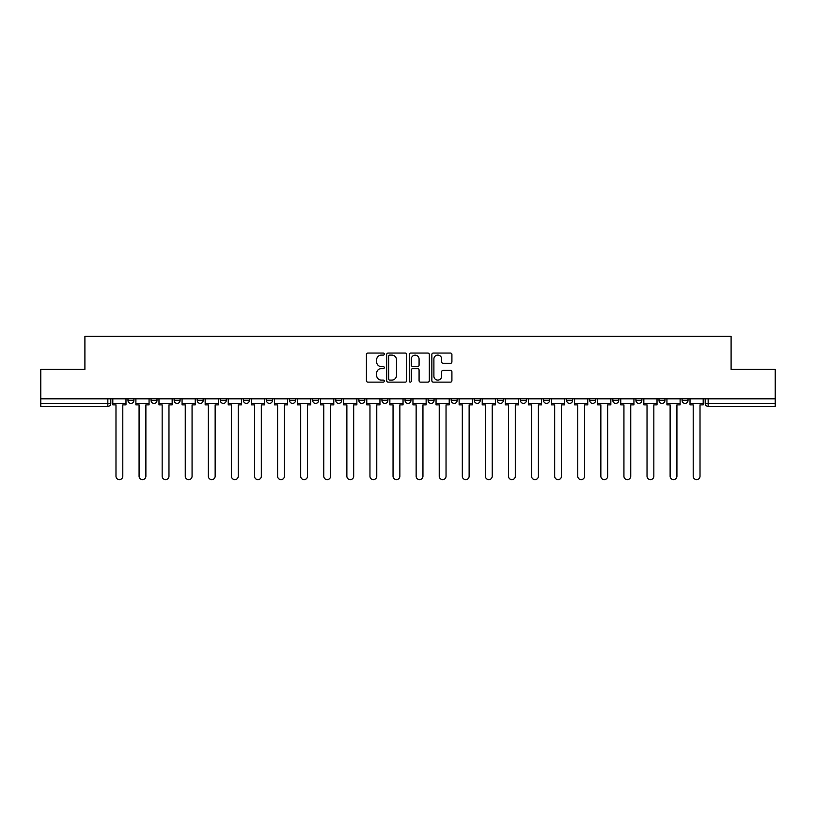 <?xml version="1.0" encoding="UTF-8"?>
<svg xmlns="http://www.w3.org/2000/svg" width="816" height="816" viewBox="0 0 816 816"><rect width="100%" height="100%" fill="white"/><g stroke="black" fill="none" stroke-linecap="round" stroke-linejoin="round"><path stroke-width="1.22" d="M384.316 354.083A1.02 1.02 0 0 0 383.306 353.063L367.863 353.063A1.448 1.448 0 0 0 366.415 354.521L366.415 380.674A1.448 1.448 0 0 0 367.863 382.123L383.306 382.123A1.02 1.02 0 0 0 384.316 381.103A1.02 1.02 0 0 0 383.306 380.093L381.307 380.093A4.651 4.651 0 0 1 376.655 375.442L376.655 373.259A4.651 4.651 0 0 1 381.307 368.608L383.306 368.608A1.02 1.02 0 0 0 384.316 367.598A1.02 1.02 0 0 0 383.306 366.578L381.307 366.578A4.651 4.651 0 0 1 376.655 361.927L376.655 359.754A4.651 4.651 0 0 1 381.307 355.103L383.306 355.103A1.02 1.02 0 0 0 384.316 354.083M682.105 398.82L682.105 400.452L688.021 400.452A2.958 2.958 0 0 1 685.063 403.41A2.958 2.958 0 0 1 682.105 400.452L682.105 398.82M589.754 400.452L589.754 398.82L589.754 400.452A2.958 2.958 0 0 0 592.712 403.41A2.958 2.958 0 0 1 589.754 400.452L595.67 400.452A2.958 2.958 0 0 1 592.712 403.41A2.958 2.958 0 0 0 595.67 400.452L595.67 398.82L595.67 400.452M381.949 398.82L381.949 400.452L387.875 400.452A2.958 2.958 0 0 1 384.907 403.41A2.958 2.958 0 0 1 381.949 400.452L381.949 398.82M312.681 398.82L312.681 400.452L318.607 400.452A2.958 2.958 0 0 1 315.649 403.41A2.958 2.958 0 0 1 312.681 400.452L312.681 398.82M266.506 398.82L266.506 400.452L272.432 400.452A2.958 2.958 0 0 1 269.464 403.41A2.958 2.958 0 0 1 266.506 400.452L266.506 398.82M243.423 398.82L243.423 400.452L249.339 400.452A2.958 2.958 0 0 1 246.381 403.41A2.958 2.958 0 0 1 243.423 400.452L243.423 398.82M197.237 398.82L197.237 400.452L203.164 400.452A2.958 2.958 0 0 1 200.206 403.41A2.958 2.958 0 0 1 197.237 400.452L197.237 398.82M450.452 363.314A1.448 1.448 0 0 0 451.911 361.855L451.911 354.521A1.448 1.448 0 0 0 450.452 353.063L433.316 353.063A1.448 1.448 0 0 0 431.858 354.521L431.858 380.674A1.448 1.448 0 0 0 433.316 382.123L450.452 382.123A1.448 1.448 0 0 0 451.911 380.674L451.911 371.81A1.448 1.448 0 0 0 450.452 370.352L443.119 370.352A1.448 1.448 0 0 0 441.67 371.81L441.67 376.207A3.886 3.886 0 0 1 437.784 380.093A3.886 3.886 0 0 1 433.898 376.207L433.898 358.989A3.886 3.886 0 0 1 437.784 355.103A3.886 3.886 0 0 1 441.67 358.989L441.67 361.855A1.448 1.448 0 0 0 443.119 363.314L450.452 363.314M40.8 398.82L40.8 369.373L84.905 369.373L84.905 336.365L731.095 336.365L731.095 369.373L775.2 369.373L775.2 398.82L40.8 398.82L40.8 403.41L110.803 403.41L110.803 398.82L110.803 403.41A2.958 2.958 0 0 1 107.845 406.368L40.8 406.368L40.8 403.41M406.725 354.521A1.448 1.448 0 0 0 405.277 353.063L388.13 353.063A1.448 1.448 0 0 0 386.682 354.521L386.682 380.674A1.448 1.448 0 0 0 388.13 382.123L405.277 382.123A1.448 1.448 0 0 0 406.725 380.674L406.725 354.521M410.723 353.063L427.87 353.063A1.448 1.448 0 0 1 429.318 354.521L429.318 380.674A1.448 1.448 0 0 1 427.87 382.123L420.526 382.123A1.448 1.448 0 0 1 419.077 380.674L419.077 370.066A1.448 1.448 0 0 0 417.629 368.608L412.753 368.608A1.448 1.448 0 0 0 411.305 370.066L411.305 381.103A1.02 1.02 0 0 1 410.285 382.123A1.02 1.02 0 0 1 409.275 381.103L409.275 354.521A1.448 1.448 0 0 1 410.723 353.063M705.197 398.82L705.197 403.41L775.2 403.41L775.2 406.368L708.155 406.368A2.958 2.958 0 0 1 705.197 403.41L705.197 398.82M775.2 398.82L775.2 403.41M688.021 398.82L688.021 400.452L688.021 398.82M659.012 398.82L659.012 400.452L664.938 400.452L664.938 398.82L664.938 400.452A2.958 2.958 0 0 1 661.98 403.41A2.958 2.958 0 0 1 659.012 400.452A2.958 2.958 0 0 0 661.98 403.41M641.845 398.82L641.845 400.452A2.958 2.958 0 0 1 638.887 403.41A2.958 2.958 0 0 1 635.929 400.452L641.845 400.452M635.929 398.82L635.929 400.452M612.836 398.82L612.836 400.452L618.763 400.452L618.763 398.82L618.763 400.452A2.958 2.958 0 0 1 615.794 403.41A2.958 2.958 0 0 1 612.836 400.452A2.958 2.958 0 0 0 615.794 403.41M566.661 398.82L566.661 400.452L572.577 400.452L572.577 398.82L572.577 400.452A2.958 2.958 0 0 1 569.619 403.41A2.958 2.958 0 0 1 566.661 400.452A2.958 2.958 0 0 0 569.619 403.41M549.494 400.452L549.494 398.82L549.494 400.452A2.958 2.958 0 0 1 546.536 403.41A2.958 2.958 0 0 1 543.568 400.452L549.494 400.452A2.958 2.958 0 0 1 546.536 403.41M543.568 398.82L543.568 400.452M526.402 398.82L526.402 400.452A2.958 2.958 0 0 1 523.444 403.41A2.958 2.958 0 0 1 520.486 400.452L526.402 400.452A2.958 2.958 0 0 1 523.444 403.41M520.486 398.82L520.486 400.452M503.319 398.82L503.319 400.452A2.958 2.958 0 0 1 500.351 403.41A2.958 2.958 0 0 1 497.393 400.452L503.319 400.452M497.393 398.82L497.393 400.452M480.226 398.82L480.226 400.452A2.958 2.958 0 0 1 477.268 403.41A2.958 2.958 0 0 1 474.31 400.452L480.226 400.452M474.31 398.82L474.31 400.452M457.133 398.82L457.133 400.452A2.958 2.958 0 0 1 454.175 403.41A2.958 2.958 0 0 1 451.217 400.452L457.133 400.452M451.217 398.82L451.217 400.452M434.051 398.82L434.051 400.452A2.958 2.958 0 0 1 431.093 403.41A2.958 2.958 0 0 1 428.125 400.452A2.958 2.958 0 0 0 431.093 403.41M428.125 398.82L428.125 400.452L434.051 400.452M410.958 398.82L410.958 400.452A2.958 2.958 0 0 1 408 403.41A2.958 2.958 0 0 1 405.042 400.452A2.958 2.958 0 0 0 408 403.41M405.042 398.82L405.042 400.452L410.958 400.452M387.875 398.82L387.875 400.452A2.958 2.958 0 0 1 384.907 403.41M364.783 398.82L364.783 400.452A2.958 2.958 0 0 1 361.825 403.41A2.958 2.958 0 0 1 358.867 400.452L364.783 400.452M358.867 398.82L358.867 400.452M341.69 398.82L341.69 400.452A2.958 2.958 0 0 1 338.732 403.41A2.958 2.958 0 0 1 335.774 400.452L341.69 400.452L341.69 398.82M335.774 398.82L335.774 400.452M318.607 398.82L318.607 400.452M295.514 398.82L295.514 400.452A2.958 2.958 0 0 1 292.556 403.41A2.958 2.958 0 0 1 289.598 400.452L295.514 400.452L295.514 398.82M289.598 398.82L289.598 400.452M272.432 398.82L272.432 400.452L272.432 398.82M249.339 400.452L249.339 398.82L249.339 400.452A2.958 2.958 0 0 1 246.381 403.41M226.246 398.82L226.246 400.452A2.958 2.958 0 0 1 223.288 403.41A2.958 2.958 0 0 1 220.33 400.452A2.958 2.958 0 0 0 223.288 403.41A2.958 2.958 0 0 0 226.246 400.452L226.246 398.82M220.33 398.82L220.33 400.452L226.246 400.452M203.164 398.82L203.164 400.452M180.071 398.82L180.071 400.452A2.958 2.958 0 0 1 177.113 403.41A2.958 2.958 0 0 1 174.155 400.452A2.958 2.958 0 0 0 177.113 403.41A2.958 2.958 0 0 0 180.071 400.452L174.155 400.452L174.155 398.82M151.062 398.82L151.062 400.452L156.988 400.452L156.988 398.82L156.988 400.452A2.958 2.958 0 0 1 154.02 403.41A2.958 2.958 0 0 1 151.062 400.452A2.958 2.958 0 0 0 154.02 403.41M127.979 398.82L127.979 400.452L133.895 400.452L133.895 398.82L133.895 400.452A2.958 2.958 0 0 1 130.937 403.41A2.958 2.958 0 0 1 127.979 400.452A2.958 2.958 0 0 0 130.937 403.41M107.845 398.82L107.845 406.368A2.958 2.958 0 0 0 110.803 403.41M389.732 355.103A1.02 1.02 0 0 0 388.712 356.123L388.712 379.073A1.02 1.02 0 0 0 389.732 380.093L391.833 380.093A4.651 4.651 0 0 0 396.484 375.442L396.484 359.754A4.651 4.651 0 0 0 391.833 355.103L389.732 355.103M419.077 359.06A3.886 3.886 0 0 0 415.191 355.174A3.886 3.886 0 0 0 411.305 359.06L411.305 365.129A1.448 1.448 0 0 0 412.753 366.578L417.629 366.578A1.448 1.448 0 0 0 419.077 365.129L419.077 359.06M112.802 403.41L112.802 404.889L115.984 404.889L115.984 476.228A3.407 3.407 0 0 0 119.391 479.635A3.407 3.407 0 0 0 122.798 476.228L122.798 404.889L125.98 404.889L125.98 403.41L112.802 403.41L112.802 398.82M125.98 403.41L125.98 398.82M135.895 403.41L135.895 404.889L139.077 404.889L139.077 476.228A3.407 3.407 0 0 0 142.484 479.635A3.407 3.407 0 0 0 145.88 476.228L145.88 404.889L149.063 404.889L149.063 403.41L135.895 403.41L135.895 398.82M149.063 403.41L149.063 398.82M158.977 403.41L158.977 404.889L162.16 404.889L162.16 476.228A3.407 3.407 0 0 0 165.566 479.635A3.407 3.407 0 0 0 168.973 476.228L168.973 404.889L172.156 404.889L172.156 403.41L158.977 403.41L158.977 398.82M172.156 403.41L172.156 398.82M182.07 403.41L182.07 404.889L185.252 404.889L185.252 476.228A3.407 3.407 0 0 0 188.659 479.635A3.407 3.407 0 0 0 192.066 476.228L192.066 404.889L195.238 404.889L195.238 403.41L182.07 403.41L182.07 398.82M195.238 403.41L195.238 398.82M205.163 403.41L205.163 404.889L208.345 404.889L208.345 476.228A3.407 3.407 0 0 0 211.742 479.635A3.407 3.407 0 0 0 215.149 476.228L215.149 404.889L218.331 404.889L218.331 403.41L205.163 403.41L205.163 398.82M218.331 403.41L218.331 398.82M228.245 403.41L228.245 404.889L231.428 404.889L231.428 476.228A3.407 3.407 0 0 0 234.835 479.635A3.407 3.407 0 0 0 238.241 476.228L238.241 404.889L241.424 404.889L241.424 403.41L228.245 403.41L228.245 398.82M241.424 403.41L241.424 398.82M251.338 403.41L251.338 404.889L254.521 404.889L254.521 476.228A3.407 3.407 0 0 0 257.927 479.635A3.407 3.407 0 0 0 261.324 476.228L261.324 404.889L264.506 404.889L264.506 403.41L251.338 403.41L251.338 398.82M264.506 403.41L264.506 398.82M274.421 403.41L274.421 404.889L277.603 404.889L277.603 476.228A3.407 3.407 0 0 0 281.01 479.635A3.407 3.407 0 0 0 284.417 476.228L284.417 404.889L287.599 404.889L287.599 403.41L274.421 403.41L274.421 398.82M287.599 403.41L287.599 398.82M297.514 403.41L297.514 404.889L300.696 404.889L300.696 476.228A3.407 3.407 0 0 0 304.103 479.635A3.407 3.407 0 0 0 307.51 476.228L307.51 404.889L310.682 404.889L310.682 403.41L297.514 403.41L297.514 398.82M310.682 403.41L310.682 398.82M320.606 403.41L320.606 404.889L323.789 404.889L323.789 476.228A3.407 3.407 0 0 0 327.185 479.635A3.407 3.407 0 0 0 330.592 476.228L330.592 404.889L333.775 404.889L333.775 403.41L320.606 403.41L320.606 398.82M333.775 403.41L333.775 398.82M343.689 403.41L343.689 404.889L346.871 404.889L346.871 476.228A3.407 3.407 0 0 0 350.278 479.635A3.407 3.407 0 0 0 353.685 476.228L353.685 404.889L356.867 404.889L356.867 403.41L343.689 403.41L343.689 398.82M356.867 403.41L356.867 398.82M366.782 403.41L366.782 404.889L369.964 404.889L369.964 476.228A3.407 3.407 0 0 0 373.371 479.635A3.407 3.407 0 0 0 376.768 476.228L376.768 404.889L379.95 404.889L379.95 403.41L366.782 403.41L366.782 398.82M379.95 403.41L379.95 398.82M389.864 403.41L389.864 404.889L393.047 404.889L393.047 476.228A3.407 3.407 0 0 0 396.454 479.635A3.407 3.407 0 0 0 399.86 476.228L399.86 404.889L403.043 404.889L403.043 403.41L389.864 403.41L389.864 398.82M403.043 403.41L403.043 398.82M412.957 403.41L412.957 404.889L416.14 404.889L416.14 476.228A3.407 3.407 0 0 0 419.546 479.635A3.407 3.407 0 0 0 422.953 476.228L422.953 404.889L426.136 404.889L426.136 403.41L412.957 403.41L412.957 398.82M426.136 403.41L426.136 398.82M436.05 403.41L436.05 404.889L439.232 404.889L439.232 476.228A3.407 3.407 0 0 0 442.629 479.635A3.407 3.407 0 0 0 446.036 476.228L446.036 404.889L449.218 404.889L449.218 403.41L436.05 403.41L436.05 398.82M449.218 403.41L449.218 398.82M459.133 403.41L459.133 404.889L462.315 404.889L462.315 476.228A3.407 3.407 0 0 0 465.722 479.635A3.407 3.407 0 0 0 469.129 476.228L469.129 404.889L472.311 404.889L472.311 403.41L459.133 403.41L459.133 398.82M472.311 403.41L472.311 398.82M482.225 403.41L482.225 404.889L485.408 404.889L485.408 476.228A3.407 3.407 0 0 0 488.815 479.635A3.407 3.407 0 0 0 492.211 476.228L492.211 404.889L495.394 404.889L495.394 403.41L482.225 403.41L482.225 398.82M495.394 403.41L495.394 398.82M505.318 403.41L505.318 404.889L508.49 404.889L508.49 476.228A3.407 3.407 0 0 0 511.897 479.635A3.407 3.407 0 0 0 515.304 476.228L515.304 404.889L518.486 404.889L518.486 403.41L505.318 403.41L505.318 398.82M518.486 403.41L518.486 398.82M528.401 403.41L528.401 404.889L531.583 404.889L531.583 476.228A3.407 3.407 0 0 0 534.99 479.635A3.407 3.407 0 0 0 538.397 476.228L538.397 404.889L541.579 404.889L541.579 403.41L528.401 403.41L528.401 398.82M541.579 403.41L541.579 398.82M551.494 403.41L551.494 404.889L554.676 404.889L554.676 476.228A3.407 3.407 0 0 0 558.073 479.635A3.407 3.407 0 0 0 561.479 476.228L561.479 404.889L564.662 404.889L564.662 403.41L551.494 403.41L551.494 398.82M564.662 403.41L564.662 398.82M574.576 403.41L574.576 404.889L577.759 404.889L577.759 476.228A3.407 3.407 0 0 0 581.165 479.635A3.407 3.407 0 0 0 584.572 476.228L584.572 404.889L587.755 404.889L587.755 403.41L574.576 403.41L574.576 398.82M587.755 403.41L587.755 398.82M597.669 403.41L597.669 404.889L600.851 404.889L600.851 476.228A3.407 3.407 0 0 0 604.258 479.635A3.407 3.407 0 0 0 607.655 476.228L607.655 404.889L610.837 404.889L610.837 403.41L597.669 403.41L597.669 398.82M610.837 403.41L610.837 398.82M620.762 403.41L620.762 404.889L623.934 404.889L623.934 476.228A3.407 3.407 0 0 0 627.341 479.635A3.407 3.407 0 0 0 630.748 476.228L630.748 404.889L633.93 404.889L633.93 403.41L620.762 403.41L620.762 398.82M633.93 403.41L633.93 398.82M643.844 403.41L643.844 404.889L647.027 404.889L647.027 476.228A3.407 3.407 0 0 0 650.434 479.635A3.407 3.407 0 0 0 653.84 476.228L653.84 404.889L657.023 404.889L657.023 403.41L643.844 403.41L643.844 398.82M657.023 403.41L657.023 398.82M666.937 403.41L666.937 404.889L670.12 404.889L670.12 476.228A3.407 3.407 0 0 0 673.516 479.635A3.407 3.407 0 0 0 676.923 476.228L676.923 404.889L680.105 404.889L680.105 403.41L666.937 403.41L666.937 398.82M680.105 403.41L680.105 398.82M690.02 403.41L690.02 404.889L693.202 404.889L693.202 476.228A3.407 3.407 0 0 0 696.609 479.635A3.407 3.407 0 0 0 700.016 476.228L700.016 404.889L703.198 404.889L703.198 403.41L690.02 403.41L690.02 398.82M703.198 403.41L703.198 398.82M708.155 398.82L708.155 406.368"/></g></svg>
